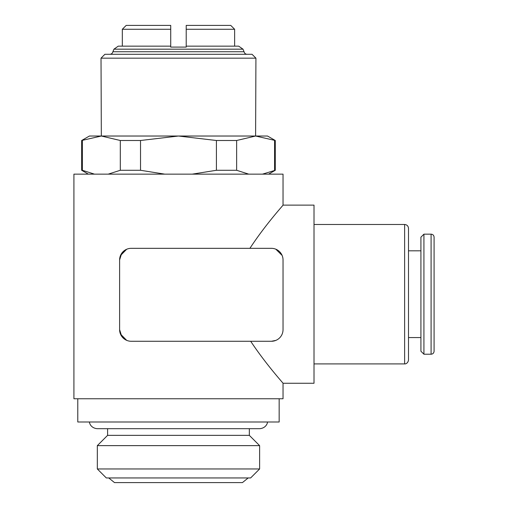 <?xml version="1.0" encoding="UTF-8"?>
<svg xmlns="http://www.w3.org/2000/svg" width="508" height="508" viewBox="0 0 508 508"><rect width="100%" height="100%" fill="white"/><g stroke="black" fill="none" stroke-linecap="round" stroke-linejoin="round"><path stroke-width="0.76" d="M248.177 477.952L242.443 482.6L114.497 482.6L108.763 477.952M234.626 29.274L186.214 29.274L186.214 25.4L230.753 25.4L234.626 29.274L234.626 46.152M186.214 29.274L186.214 46.152L238.684 46.152L242.995 49.168L244.056 51.733C244.456 53.321 245.472 54.178 247.11 54.293M244.056 51.733L112.884 51.733L113.944 49.168L242.995 49.168M164.713 174.142L140.526 170.282L120.307 170.282L120.307 140.5L140.526 140.5L178.473 136.03L89.402 136.03L81.655 140.5L101.333 136.03L101.022 58.166L104.889 54.293L252.051 54.293L255.924 58.166L255.607 136.03L275.285 140.5L267.538 136.03L178.473 136.03L216.414 140.5L236.633 140.5L255.607 136.03M101.022 58.166L255.924 58.166M279.159 398.755L279.159 421.989L77.781 421.989L77.781 398.755M97.32 468.96L259.62 468.96L250.628 477.952L106.312 477.952L97.32 468.96L97.32 445.637L107.601 435.356L107.601 428.689M107.601 435.356L249.339 435.356L259.62 445.637L259.62 468.96M249.339 428.689L249.339 435.356M97.32 445.637L259.62 445.637M81.655 140.5L81.655 170.282L88.348 174.142M268.599 174.142L275.285 170.282L275.285 140.5M282.105 255.397L275.806 249.193L282.105 255.397M249.904 248.329C265.728 224.219 283.42 205.035 283.032 205.124L314.014 205.124L314.014 383.261L283.032 383.261L283.032 398.755L73.914 398.755L73.914 174.142L283.032 174.142L283.032 205.124M420.922 250.819L408.502 250.819L408.502 228.359L408.502 360.026C407.886 363.969 404.609 364.071 404.628 363.899L404.628 224.485C406.984 224.714 408.273 226.009 408.502 228.359M283.032 383.261C283.426 383.394 266.281 364.712 250.692 341.274M120.466 334.029L126.651 340.335L121.679 336.271L119.609 329.654A11.62 11.62 0 0 0 131.223 341.274L271.412 341.274A11.62 11.62 0 0 0 283.032 329.654L283.032 259.95A11.62 11.62 0 0 0 271.412 248.329L131.223 248.329A11.62 11.62 0 0 0 119.609 259.95L119.609 329.654L119.609 259.95L121.679 253.34L126.651 249.269L120.466 255.575M113.944 49.168L118.262 46.152L170.726 46.152L170.726 25.4L126.194 25.4L122.32 29.274L170.726 29.274M186.214 46.152L186.214 47.085L170.726 47.085L170.726 46.152M122.32 46.152L122.32 29.274M431.089 234.169C432.892 234.328 433.895 235.331 434.086 237.173L434.086 351.219C433.895 353.054 432.892 354.057 431.089 354.216L423.926 354.216L420.922 351.219L420.922 237.173L423.926 234.169L431.089 234.169L431.089 354.216M423.926 234.169L423.926 354.216M420.922 337.566L408.502 337.566M434.086 332.918L434.086 255.467L434.086 332.918M275.806 340.411L271.412 341.274M120.307 170.282L108.21 174.142M101.333 136.03L120.307 140.5M82.366 140.5L82.366 170.282L81.655 170.282M94.456 174.142L82.366 170.282M248.73 174.142L236.633 170.282L216.414 170.282L192.227 174.142M216.414 170.282L216.414 140.5M140.526 140.5L140.526 170.282M275.285 170.282L262.484 174.142M274.58 170.282L274.58 140.5M236.633 140.5L236.633 170.282M267.468 421.989C267.595 423.177 265.995 428.098 259.798 428.689L97.149 428.689C90.945 428.098 89.344 423.177 89.472 421.989M112.884 51.733C112.484 53.321 111.468 54.178 109.836 54.293M314.014 224.485L404.628 224.485M314.014 363.899L404.628 363.899"/></g></svg>
